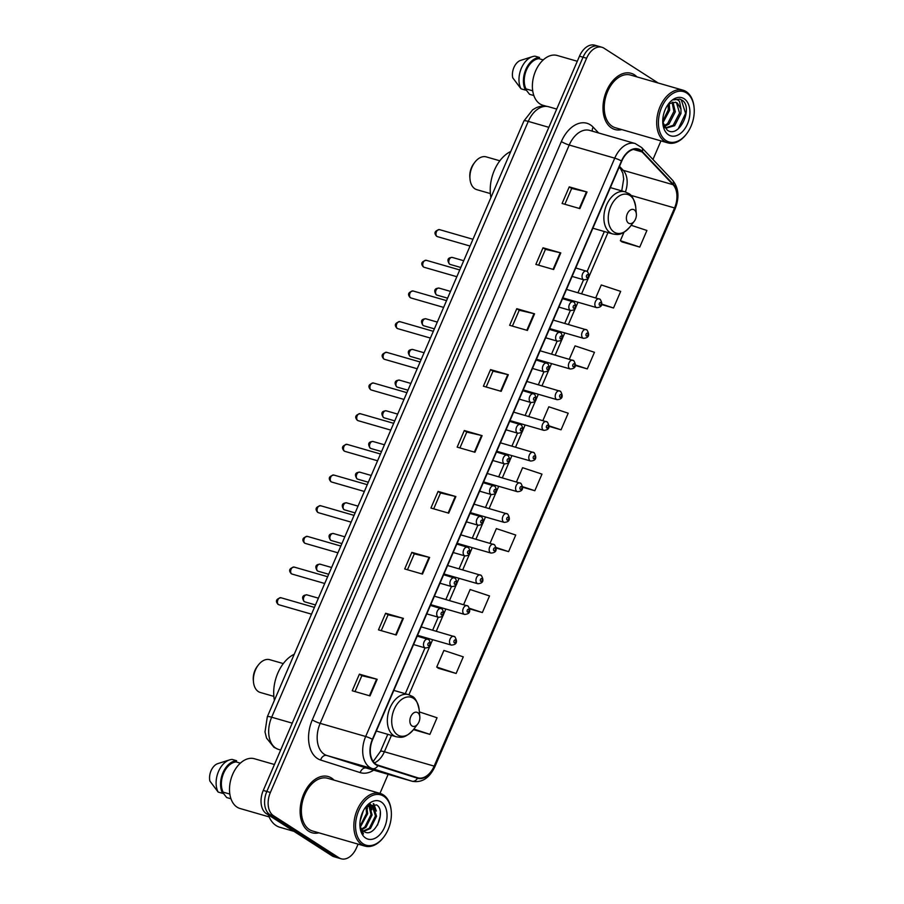 <?xml version="1.0" encoding="UTF-8"?>
<svg xmlns="http://www.w3.org/2000/svg" width="904" height="904" viewBox="0 0 904 904"><rect width="100%" height="100%" fill="white"/><g stroke="black" fill="none" stroke-linecap="round" stroke-linejoin="round"><path stroke-width="1.36" d="M658.202 83.021L604.008 48.206A18.283 11.899 106.1 0 0 601.917 47.257L594.809 45.2A18.283 11.899 106.1 0 0 579.487 56.172L263.267 790.435A18.283 11.899 106.1 0 0 266.364 813.634L331.994 855.794A18.283 11.899 106.1 0 0 334.073 856.743L337.633 857.772A18.283 11.899 106.1 0 1 335.542 856.822A18.283 11.899 106.1 0 0 337.633 857.772L341.192 858.8A18.283 11.899 106.1 0 0 356.504 847.828L358.097 844.144M601.917 47.257A18.283 11.899 106.1 0 0 586.606 58.229L270.375 792.48A18.283 11.899 106.1 0 0 273.483 815.69L269.923 814.662L335.542 856.822L269.923 814.662A18.283 11.899 106.1 0 1 266.827 791.463A18.283 11.899 106.1 0 0 269.923 814.662L266.364 813.634M586.606 58.229L583.046 57.201L266.827 791.463L583.046 57.201A18.283 11.899 106.1 0 1 598.369 46.228A18.283 11.899 106.1 0 0 583.046 57.201L579.487 56.172M308.671 831.228A29.244 19.029 106.1 0 0 312.016 832.753A29.244 19.029 106.1 0 0 318.886 832.833A29.244 19.029 106.1 0 1 312.016 832.753A29.244 19.029 106.1 0 1 308.671 831.228A29.244 19.029 106.1 0 1 302.693 796.706A29.244 19.029 106.1 0 1 328.231 776.547A29.244 19.029 106.1 0 0 302.693 796.706A29.244 19.029 106.1 0 0 308.671 831.228M334.084 780.141A29.244 19.029 106.1 0 0 331.565 778.073A29.244 19.029 106.1 0 0 328.231 776.547A29.244 19.029 106.1 0 1 331.565 778.073A29.244 19.029 106.1 0 1 334.084 780.141M611.545 127.984A29.244 19.029 106.1 0 0 614.878 129.509A29.244 19.029 106.1 0 0 621.749 129.588A29.244 19.029 106.1 0 1 614.878 129.509A29.244 19.029 106.1 0 1 611.545 127.984A29.244 19.029 106.1 0 1 605.567 93.462A29.244 19.029 106.1 0 1 631.094 73.303A29.244 19.029 106.1 0 0 605.567 93.462A29.244 19.029 106.1 0 0 611.545 127.984M636.947 76.896A29.244 19.029 106.1 0 0 634.438 74.817A29.244 19.029 106.1 0 0 631.094 73.303A29.244 19.029 106.1 0 1 634.438 74.817A29.244 19.029 106.1 0 1 636.947 76.896M375.985 764.219A19.504 12.69 -73.9 0 1 372.685 739.472L621.749 161.149A19.504 12.69 -73.9 0 1 638.088 149.442A19.504 12.69 -73.9 0 1 642.1 151.951L673.028 184.687A19.504 12.69 -73.9 0 1 674.553 207.943L434.169 766.117A19.504 12.69 -73.9 0 1 417.829 777.824A19.504 12.69 -73.9 0 1 417.614 777.756L378.008 765.168A19.504 12.69 -73.9 0 1 375.985 764.219M375.793 764.66A19.99 13.006 106.1 0 0 377.861 765.643L417.478 778.22A19.99 13.006 106.1 0 0 434.44 766.287L674.825 208.112A19.99 13.006 106.1 0 0 673.265 184.28L642.337 151.544A19.99 13.006 106.1 0 0 621.477 160.968L372.403 739.302A19.99 13.006 106.1 0 0 375.793 764.66M569.249 186.868L571.678 188.439L586.447 191.851A4.87 0.701 23.3 0 1 587.024 191.998L569.249 186.868L562.096 203.479L579.871 208.609L587.024 191.998M543.01 247.786L545.451 249.346L560.22 252.758A4.87 0.701 23.3 0 1 560.796 252.917L543.01 247.786L535.857 264.397L553.643 269.528L560.796 252.917M516.783 308.693L519.224 310.253L533.993 313.665A4.87 0.701 23.3 0 1 534.569 313.824L516.783 308.693L509.63 325.304L527.405 330.435L534.569 313.824M486.16 387.014L492.996 371.148L507.754 374.584A4.87 0.701 23.3 0 1 508.33 374.731L490.556 369.6L483.391 386.211L501.178 391.342L508.33 374.731M492.985 371.171L490.556 369.6M355.001 691.571L361.837 675.706L376.595 679.141A4.87 0.701 23.3 0 1 377.171 679.288L359.385 674.158L352.232 690.769L370.018 695.899L377.171 679.288M361.826 675.729L359.385 674.158M381.228 630.664L388.065 614.788L402.822 618.223A4.87 0.701 23.3 0 1 403.399 618.381L385.624 613.251L378.471 629.862L396.246 634.992L403.399 618.381M388.053 614.81L385.624 613.251M407.467 569.746L414.303 553.881L429.061 557.316A4.87 0.701 23.3 0 1 429.637 557.463L411.851 552.344L404.698 568.955L422.484 574.085L429.637 557.463M414.292 553.903L411.851 552.344M433.694 508.839L440.53 492.962L455.288 496.409A4.87 0.701 23.3 0 1 455.865 496.556L438.09 491.426L430.925 508.037L448.712 513.167L455.865 496.556M440.519 492.996L438.09 491.426M464.317 430.519L466.758 432.078L481.527 435.491A4.87 0.701 23.3 0 1 482.103 435.649L464.317 430.519L457.164 447.13L474.939 452.26L482.103 435.649M273.483 815.69L339.102 857.851A18.283 11.899 106.1 0 0 341.192 858.8M379.962 793.373L388.155 774.332M652.959 159.488L660.96 140.888M575.486 365.498L587.295 368.911L594.448 352.3L575.057 345.882L569.317 359.204M601.77 304.603L613.522 307.993L620.675 291.382L601.284 284.975L595.736 297.857M621.997 241.899L639.749 247.086L646.914 230.475L631.184 225.277M496.364 548.118L508.59 551.643L515.743 535.032L496.364 528.614L490.047 543.27M469.888 608.957L482.363 612.55L489.516 595.939L470.125 589.532L463.628 604.629M438.372 668.271L456.124 673.469L463.277 656.846L443.898 650.439L436.734 667.05L438.519 668.384M413.444 729.63L429.897 734.376L437.05 717.765L419.366 711.911M549.157 426.383L561.056 429.818L568.209 413.207L548.818 406.8L542.897 420.563M522.783 487.256L534.829 490.725L541.982 474.114L522.591 467.707L516.466 481.922M466.769 432.055L459.933 447.921M519.224 310.23L512.398 326.107M545.462 249.323L538.626 265.188M571.69 188.416L564.864 204.281M534.829 490.725L522.783 486.747M508.59 551.643L496.307 547.575M482.363 612.55L469.764 608.392M456.124 673.469L436.734 667.05M429.897 734.376L413.874 729.076M561.056 429.818L549.203 425.897M587.295 368.911L575.577 365.035M613.522 307.993L601.906 304.151M623.975 232.305L620.37 240.679L622.155 242.012M639.749 247.086L620.37 240.679M383.725 796.232A26.205 17.052 106.1 0 0 358.764 810.594A26.205 17.052 106.1 0 0 363.216 843.85A26.205 17.052 106.1 0 0 383.771 837.059A26.205 17.052 106.1 0 0 391.251 811.114A26.205 17.052 106.1 0 0 383.725 796.232M391.251 811.114L391.183 810.447A27.425 17.843 106.1 0 0 383.307 794.865A27.425 17.843 106.1 0 0 380.177 793.429A27.425 17.843 106.1 0 0 356.244 812.334A27.425 17.843 106.1 0 0 361.849 844.698A27.425 17.843 106.1 0 0 364.979 846.121A27.425 17.843 106.1 0 0 383.352 837.59L383.771 837.059M380.177 793.429L327.723 778.299A27.425 17.843 106.1 0 0 303.789 797.204A27.425 17.843 106.1 0 0 309.394 829.567A27.425 17.843 106.1 0 0 312.524 830.991L364.979 846.121M268.364 814.911A32.906 21.413 106.1 0 0 276.127 825.578A32.906 21.413 106.1 0 0 279.89 827.284L293.924 831.341M274.432 764.513L254.397 758.738A25.9 16.848 106.1 0 0 231.786 776.581A25.9 16.848 106.1 0 0 237.085 807.159A25.9 16.848 106.1 0 0 240.046 808.504L269.132 816.9M363.329 810.775L360.074 821.182M361.702 814.447L360.843 817.182M366.753 806.278L367.668 813.702L360.413 826.9M366.007 806.91L366.549 813.374L360.108 825.951M369.487 805.136L372.109 814.979L365.973 827.284L361.905 829.68M368.843 805.283L371.002 814.662L364.866 826.957L361.487 829.104M366.448 806.492L371.86 805.238L373.296 805.916L376.55 816.255L370.425 828.561L363.713 831.33M371.295 805.114L372.188 805.6L375.442 815.939L369.307 828.245L363.238 831.002M359.882 824.934A13.775 8.961 106.1 0 0 363.634 831.273C374.425 839.522 386.923 810.978 376.572 804.888L366.097 806.82M368.809 804.752L371.86 805.238M365.691 838.087A19.865 12.927 106.1 0 0 384.607 827.194A19.865 12.927 106.1 0 0 381.239 801.984A19.865 12.927 106.1 0 0 365.657 807.136A19.865 12.927 106.1 0 0 359.984 826.798A19.865 12.927 106.1 0 0 365.691 838.087M359.916 825.985L363.453 833.94L359.894 825.544M230.983 798.786L226.689 797.554L222.87 792.684M240.362 763.157L236.113 761.925A18.283 11.899 106.1 0 0 223.627 773.191A18.283 11.899 106.1 0 0 223.107 792.13L229.842 794.074M236.113 761.925L236.633 760.716L232.192 759.439A19.504 12.69 106.1 0 0 229.582 759.891L217.333 763.767A12.181 7.933 106.1 0 0 209.886 781.056L218.147 792.062L222.587 793.339L223.107 792.13M229.582 759.891A19.504 12.69 106.1 0 0 217.807 773.248A19.504 12.69 106.1 0 0 218.147 792.062M236.633 760.716A19.504 12.69 106.1 0 0 222.949 772.75A19.504 12.69 106.1 0 0 222.587 793.339M380.268 812.606L380.188 816.188L377.533 825.126M373.262 803.645L375.409 808.368M369.962 804.198L370.233 804.797M370.335 805.046L370.968 807.091M373.736 803.701L376.346 811.035M370.357 804.051L370.776 804.922M370.832 805.057L371.906 809.758M367.103 806.063L367.465 808.47M283.302 663.592L269.776 659.694A17.063 11.108 106.1 0 0 258.341 665.005L257.312 666.338A14.012 9.119 106.1 0 0 253.312 680.215L253.47 681.887A17.063 11.108 106.1 0 0 258.363 691.594A17.063 11.108 106.1 0 0 260.318 692.475L273.844 696.385M258.341 665.005A17.063 11.108 106.1 0 0 253.47 681.887M417.716 712.657A7.311 4.757 106.1 0 0 410.755 716.657A7.311 4.757 106.1 0 0 411.987 725.946A7.311 4.757 106.1 0 0 417.727 724.047A7.311 4.757 106.1 0 0 419.818 716.804A7.311 4.757 106.1 0 0 417.716 712.657M294.252 654.247A33.516 21.809 106.1 0 0 274.398 700.34M499.833 160.799L486.307 156.9A17.063 11.108 106.1 0 0 474.871 162.212L473.854 163.545A14.012 9.119 106.1 0 0 469.854 177.421L470.001 179.094A17.063 11.108 106.1 0 0 474.905 188.8A17.063 11.108 106.1 0 0 476.86 189.682L490.375 193.58M474.871 162.212A17.063 11.108 106.1 0 0 470.001 179.094M634.246 209.852A7.311 4.757 106.1 0 0 627.286 213.864A7.311 4.757 106.1 0 0 628.529 223.152A7.311 4.757 106.1 0 0 634.269 221.254A7.311 4.757 106.1 0 0 636.348 214.011A7.311 4.757 106.1 0 0 634.246 209.852M510.783 151.454A33.516 21.809 106.1 0 0 490.928 197.547M686.588 92.976A26.205 17.052 106.1 0 0 661.638 107.35A26.205 17.052 106.1 0 0 666.078 140.595A26.205 17.052 106.1 0 0 686.633 133.803A26.205 17.052 106.1 0 0 694.114 107.87A26.205 17.052 106.1 0 0 686.588 92.976M694.114 107.87L694.057 107.203A27.425 17.843 106.1 0 0 686.17 91.609A27.425 17.843 106.1 0 0 683.04 90.185A27.425 17.843 106.1 0 0 659.106 109.079A27.425 17.843 106.1 0 0 664.711 141.453A27.425 17.843 106.1 0 0 667.841 142.877A27.425 17.843 106.1 0 0 686.226 134.346L686.633 133.803M683.04 90.185L630.585 75.055A27.425 17.843 106.1 0 0 606.652 93.948A27.425 17.843 106.1 0 0 612.257 126.323A27.425 17.843 106.1 0 0 615.387 127.746L667.841 142.877M577.294 61.269L557.259 55.494A25.9 16.848 106.1 0 0 534.659 73.337A25.9 16.848 106.1 0 0 539.948 103.903A25.9 16.848 106.1 0 0 542.908 105.26L546.423 106.265M669.242 103.79L669.672 110.198L662.892 122.82M668.158 104.672L668.259 109.791L662.745 121.283M672.983 102.129L675.322 111.825L668.994 124.074L664.225 126.605M672.113 102.333L673.909 111.418L667.581 123.667L663.875 125.893M664.892 127.713L666.045 128.153L674.633 125.701L680.961 113.463L680.972 109.034L677.277 102.988L675.706 102.276L669.581 103.553M675.39 102.186L676.497 102.762L679.559 113.056L673.22 125.294L665.344 127.916M662.756 122.051L667.096 130.018C679.051 139.261 693.424 108.299 682.543 100.468L679.921 99.124L673.536 99.869C675.966 99.011 677.977 99.576 679.582 101.553L680.972 109.034M668.553 134.843A19.865 12.927 106.1 0 0 687.481 123.95A19.865 12.927 106.1 0 0 684.113 98.728A19.865 12.927 106.1 0 0 668.519 103.881A19.865 12.927 106.1 0 0 662.847 123.554A19.865 12.927 106.1 0 0 668.553 134.843M533.846 95.541L529.552 94.298L525.732 89.439M543.225 59.901L538.976 58.681A18.283 11.899 106.1 0 0 526.501 69.936A18.283 11.899 106.1 0 0 525.97 88.886L532.705 90.829M538.976 58.681L539.507 57.472L535.055 56.184A19.504 12.69 106.1 0 0 532.445 56.647L520.195 60.523A12.181 7.933 106.1 0 0 512.749 77.812L521.009 88.807L525.45 90.095L525.97 88.886M532.445 56.647A19.504 12.69 106.1 0 0 520.67 69.992A19.504 12.69 106.1 0 0 521.009 88.807M539.507 57.472A19.504 12.69 106.1 0 0 525.812 69.495A19.504 12.69 106.1 0 0 525.45 90.095M679.65 99.056L681.311 99.869L685.582 113.373L678.271 128.809M548.841 127.328L528.275 121.396A12.181 1.763 -156.7 0 0 523.913 120.966L532.625 109.825L535.982 107.858C540.129 105.949 544.366 105.587 548.694 106.762A24.374 15.865 106.1 0 0 528.275 121.396L271.663 717.222A24.374 15.865 106.1 0 0 275.799 748.15A24.374 15.865 106.1 0 0 278.319 749.337L280.669 750.015M292.241 723.155L271.663 717.222A12.181 1.763 -156.7 0 0 267.313 716.793L523.913 120.966M331.994 855.794L339.102 857.851M263.267 790.435L270.375 792.48M373.668 770.163A30.465 19.831 -73.9 0 1 360.221 772.615L320.615 760.027A30.465 19.831 -73.9 0 1 312.298 719.878L561.361 141.555A6.091 0.881 -156.7 0 0 569.226 145.035L320.163 723.358A24.374 15.865 106.1 0 0 324.287 754.286A24.374 15.865 106.1 0 0 326.807 755.473L366.425 768.061A24.374 15.865 106.1 0 0 366.685 768.14A24.374 15.865 106.1 0 0 366.956 768.219M561.361 141.555A30.465 19.831 -73.9 0 1 590.38 124.842A30.465 19.831 -73.9 0 1 593.16 127.17L598.663 132.99M589.657 130.391A24.374 15.865 106.1 0 0 569.226 145.035L614.743 158.166A24.374 15.865 -73.9 0 1 635.173 143.521L589.657 130.391M434.44 766.287A6.091 0.881 -156.7 0 1 434.813 766.852C429.366 778.197 421.829 783 412.213 781.271A24.374 15.865 -73.9 0 1 411.941 781.192L372.335 768.603A24.374 15.865 -73.9 0 1 369.815 767.417A24.374 15.865 -73.9 0 1 365.679 736.489A6.091 0.881 23.3 0 1 372.403 739.302M377.861 765.643A6.091 4.622 -72.4 0 1 372.335 768.603L326.807 755.473A6.091 4.622 107.6 0 0 320.615 760.027M674.825 208.112A6.091 0.881 23.3 0 1 675.198 208.677C679.571 197.388 678.701 187.919 672.61 180.28L641.67 147.544L635.173 143.521M673.265 184.28A6.091 4.317 -43.4 0 0 672.61 180.28M360.221 772.615A6.091 4.622 107.6 0 1 366.425 768.061L411.941 781.192A6.091 4.622 -72.4 0 0 417.478 778.22M642.337 151.544A6.091 4.317 -43.4 0 0 641.67 147.544M621.477 160.968A6.091 0.881 -156.7 0 0 614.743 158.166L365.679 736.489L320.163 723.358A6.091 0.881 -156.7 0 1 312.298 719.878M592.402 131.193A6.091 4.317 136.6 0 1 593.16 127.17M674.553 207.943L630.743 195.309M625.41 191.953A19.504 12.69 106.1 0 0 623.24 170.325L619.5 166.359M673.028 184.687L623.24 170.325A10.972 7.774 136.6 0 1 620.573 168.732L619.138 167.206M642.1 151.951L633.365 149.42M374.392 762.919A19.504 12.69 106.1 0 0 384.381 751.755L391.432 735.37M434.169 766.117L384.381 751.755A10.972 1.593 -156.7 0 0 380.46 751.371L387.793 734.319M408.924 694.769L429.931 645.987M430.519 644.608L432.643 639.693M436.282 631.229L443.141 615.308M443.728 613.929L445.853 609.014M449.503 600.55L456.351 584.628M456.949 583.261L459.062 578.334M462.712 569.87L469.56 553.949M470.159 552.581L472.272 547.654M475.922 539.202L482.781 523.28M483.369 521.902L485.493 516.986M489.132 508.523L495.991 492.601M496.578 491.222L498.703 486.307M502.341 477.843L509.201 461.921M509.788 460.543L511.913 455.627M515.551 447.164L522.41 431.242M523.009 429.875L525.122 424.948M528.772 416.484L535.62 400.574M536.219 399.195L538.332 394.268M541.982 385.816L548.841 369.894M549.429 368.516L551.542 363.6M555.192 355.136L562.051 339.215M562.638 337.836L564.763 332.921M568.401 324.457L575.26 308.535M575.848 307.168L577.972 302.241M581.611 293.777L588.47 277.856M589.058 276.488L607.974 232.577M481.527 435.491L474.374 452.09M455.288 496.409L448.147 513.009M429.061 557.316L421.908 573.916M402.822 618.223L395.681 634.823M376.595 679.141L369.442 695.741M507.754 374.584L500.601 391.183M533.993 313.665L526.84 330.265M560.22 252.758L553.067 269.358M586.447 191.851L579.306 208.451M413.377 698.284A20.148 13.119 106.1 0 0 394.178 709.335A20.148 13.119 106.1 0 0 397.602 734.907A20.148 13.119 106.1 0 0 413.411 729.686C404.529 739.144 400.822 737.325 396.257 736.771A21.933 14.272 106.1 0 1 393.76 735.619A21.933 14.272 106.1 0 1 389.274 709.73A21.933 14.272 106.1 0 1 408.416 694.611L411.84 696.17C415.106 697.402 417.546 701.922 419.162 709.742A20.148 13.119 106.1 0 0 413.377 698.284M629.907 195.49A20.148 13.119 106.1 0 0 610.72 206.541A20.148 13.119 106.1 0 0 614.132 232.113A20.148 13.119 106.1 0 0 629.941 226.893C621.071 236.339 617.364 234.531 612.799 233.966A21.933 14.272 106.1 0 1 610.29 232.825A21.933 14.272 106.1 0 1 605.804 206.937A21.933 14.272 106.1 0 1 624.958 191.817L628.37 193.366C631.647 194.609 634.088 199.129 635.704 206.937A20.148 13.119 106.1 0 0 629.907 195.49M278.5 604.573A3.661 2.384 106.1 0 0 278.918 604.765L278.036 604.369C275.189 601.149 276.149 598.945 280.941 597.736A3.661 2.384 106.1 0 0 277.754 600.256A3.661 2.384 106.1 0 0 278.5 604.573M413.557 644.552L425.355 647.965A4.565 2.972 -73.9 0 1 424.835 647.716A4.565 2.972 -73.9 0 1 423.897 642.326A4.565 2.972 -73.9 0 1 427.886 639.173A4.565 2.972 -73.9 0 1 428.406 639.41M428.247 645.592A1.525 0.994 106.1 0 0 429.445 642.823A1.525 0.994 106.1 0 0 428.247 645.592M281.359 597.928A3.661 2.384 106.1 0 0 280.941 597.736L314.422 607.398M291.709 573.904A3.661 2.384 106.1 0 0 292.128 574.085L291.257 573.69C288.399 570.481 289.359 568.266 294.15 567.068A3.661 2.384 106.1 0 0 290.964 569.588A3.661 2.384 106.1 0 0 291.709 573.904M426.767 613.884L438.564 617.285A4.565 2.972 -73.9 0 1 438.044 617.048A4.565 2.972 -73.9 0 1 437.107 611.646A4.565 2.972 -73.9 0 1 441.095 608.505A4.565 2.972 -73.9 0 1 441.627 608.742M441.457 614.912A1.525 0.994 106.1 0 0 442.655 612.144A1.525 0.994 106.1 0 0 441.457 614.912M294.568 567.249A3.661 2.384 106.1 0 0 294.15 567.068L327.632 576.718M304.919 543.225A3.661 2.384 106.1 0 0 305.337 543.417L304.467 543.021C301.608 539.801 302.58 537.586 307.36 536.388A3.661 2.384 106.1 0 0 304.173 538.908A3.661 2.384 106.1 0 0 304.919 543.225M439.988 583.204L451.774 586.606A4.565 2.972 -73.9 0 1 451.254 586.368A4.565 2.972 -73.9 0 1 450.316 580.978A4.565 2.972 -73.9 0 1 454.316 577.825A4.565 2.972 -73.9 0 1 454.836 578.063M454.667 584.244A1.525 0.994 106.1 0 0 455.865 581.475A1.525 0.994 106.1 0 0 454.667 584.244M307.778 536.581A3.661 2.384 106.1 0 0 307.36 536.388L340.842 546.05M318.129 512.545A3.661 2.384 106.1 0 0 318.547 512.737L317.677 512.342C314.818 509.121 315.79 506.907 320.57 505.709A3.661 2.384 106.1 0 0 317.383 508.229A3.661 2.384 106.1 0 0 318.129 512.545M453.198 552.525L464.995 555.926A4.565 2.972 -73.9 0 1 464.464 555.689A4.565 2.972 -73.9 0 1 463.537 550.299A4.565 2.972 -73.9 0 1 467.526 547.146A4.565 2.972 -73.9 0 1 468.046 547.383M467.888 553.564A1.525 0.994 106.1 0 0 469.074 550.796A1.525 0.994 106.1 0 0 467.888 553.564M320.988 505.901A3.661 2.384 106.1 0 0 320.57 505.709L354.063 515.37M331.339 481.866A3.661 2.384 106.1 0 0 331.757 482.058L330.887 481.662C328.028 478.442 328.999 476.238 333.791 475.029A3.661 2.384 106.1 0 0 330.593 477.549A3.661 2.384 106.1 0 0 331.339 481.866M466.407 521.845L478.205 525.247A4.565 2.972 -73.9 0 1 477.674 525.009A4.565 2.972 -73.9 0 1 476.747 519.619A4.565 2.972 -73.9 0 1 480.736 516.466A4.565 2.972 -73.9 0 1 481.256 516.704M481.097 522.885A1.525 0.994 106.1 0 0 482.284 520.116A1.525 0.994 106.1 0 0 481.097 522.885M334.209 475.221A3.661 2.384 106.1 0 0 333.791 475.029L367.273 484.691M344.56 451.186A3.661 2.384 106.1 0 0 344.966 451.378L344.096 450.983C341.249 447.762 342.209 445.559 347 444.35A3.661 2.384 106.1 0 0 343.802 446.87A3.661 2.384 106.1 0 0 344.56 451.186M479.617 491.166L491.414 494.578A4.565 2.972 -73.9 0 1 490.895 494.341A4.565 2.972 -73.9 0 1 489.957 488.94A4.565 2.972 -73.9 0 1 493.946 485.787A4.565 2.972 -73.9 0 1 494.465 486.024M494.307 492.205A1.525 0.994 106.1 0 0 495.494 489.437A1.525 0.994 106.1 0 0 494.307 492.205M347.418 444.542A3.661 2.384 106.1 0 0 347 444.35L380.482 454.011M357.769 420.518A3.661 2.384 106.1 0 0 358.187 420.699L357.306 420.303C354.458 417.094 355.419 414.879 360.21 413.682A3.661 2.384 106.1 0 0 357.023 416.202A3.661 2.384 106.1 0 0 357.769 420.518M492.827 460.498L504.624 463.899A4.565 2.972 -73.9 0 1 504.104 463.662A4.565 2.972 -73.9 0 1 503.166 458.26A4.565 2.972 -73.9 0 1 507.155 455.119A4.565 2.972 -73.9 0 1 507.675 455.356M507.517 461.526A1.525 0.994 106.1 0 0 508.715 458.757A1.525 0.994 106.1 0 0 507.517 461.526M360.628 413.874A3.661 2.384 106.1 0 0 360.21 413.682L393.692 423.332M370.979 389.839A3.661 2.384 106.1 0 0 371.397 390.031L370.527 389.635C367.668 386.415 368.64 384.2 373.42 383.002A3.661 2.384 106.1 0 0 370.233 385.522A3.661 2.384 106.1 0 0 370.979 389.839M506.037 429.818L517.834 433.219A4.565 2.972 -73.9 0 1 517.314 432.982A4.565 2.972 -73.9 0 1 516.376 427.592A4.565 2.972 -73.9 0 1 520.365 424.439A4.565 2.972 -73.9 0 1 520.896 424.677M520.727 430.858A1.525 0.994 106.1 0 0 521.924 428.089A1.525 0.994 106.1 0 0 520.727 430.858M373.838 383.194A3.661 2.384 106.1 0 0 373.42 383.002L406.902 392.664M384.189 359.159A3.661 2.384 106.1 0 0 384.607 359.351L383.737 358.956C380.878 355.735 381.85 353.52 386.629 352.323A3.661 2.384 106.1 0 0 383.443 354.843A3.661 2.384 106.1 0 0 384.189 359.159M519.258 399.139L531.043 402.54A4.565 2.972 -73.9 0 1 530.524 402.303A4.565 2.972 -73.9 0 1 529.586 396.912A4.565 2.972 -73.9 0 1 533.586 393.76A4.565 2.972 -73.9 0 1 534.106 393.997M533.936 400.178A1.525 0.994 106.1 0 0 535.134 397.41A1.525 0.994 106.1 0 0 533.936 400.178M387.048 352.515A3.661 2.384 106.1 0 0 386.629 352.323L420.111 361.984M397.398 328.48A3.661 2.384 106.1 0 0 397.816 328.672L396.946 328.276C394.087 325.056 395.059 322.852 399.851 321.643A3.661 2.384 106.1 0 0 396.653 324.163A3.661 2.384 106.1 0 0 397.398 328.48M532.467 368.459L544.264 371.86A4.565 2.972 -73.9 0 1 543.733 371.623A4.565 2.972 -73.9 0 1 542.807 366.233A4.565 2.972 -73.9 0 1 546.796 363.08A4.565 2.972 -73.9 0 1 547.315 363.318M547.157 369.499A1.525 0.994 106.1 0 0 548.344 366.73A1.525 0.994 106.1 0 0 547.157 369.499M400.257 321.835A3.661 2.384 106.1 0 0 399.851 321.643L433.332 331.305M410.608 297.8A3.661 2.384 106.1 0 0 411.026 297.992L410.156 297.597C407.308 294.376 408.269 292.173 413.06 290.975A3.661 2.384 106.1 0 0 409.862 293.495A3.661 2.384 106.1 0 0 410.608 297.8M545.677 337.791L557.474 341.192A4.565 2.972 -73.9 0 1 556.954 340.955A4.565 2.972 -73.9 0 1 556.016 335.553A4.565 2.972 -73.9 0 1 560.005 332.401A4.565 2.972 -73.9 0 1 560.525 332.649M560.367 338.819A1.525 0.994 106.1 0 0 561.553 336.051A1.525 0.994 106.1 0 0 560.367 338.819M413.478 291.156A3.661 2.384 106.1 0 0 413.06 290.975L446.542 300.625M423.829 267.132A3.661 2.384 106.1 0 0 424.247 267.313L423.366 266.917C420.518 263.708 421.479 261.493 426.27 260.295A3.661 2.384 106.1 0 0 423.072 262.815A3.661 2.384 106.1 0 0 423.829 267.132M558.887 307.111L570.684 310.513A4.565 2.972 -73.9 0 1 570.164 310.275A4.565 2.972 -73.9 0 1 569.226 304.874A4.565 2.972 -73.9 0 1 573.215 301.733A4.565 2.972 -73.9 0 1 573.735 301.97M573.577 308.151A1.525 0.994 106.1 0 0 574.763 305.371A1.525 0.994 106.1 0 0 573.577 308.151M426.688 260.488A3.661 2.384 106.1 0 0 426.27 260.295L459.752 269.946M437.039 236.452A3.661 2.384 106.1 0 0 437.457 236.645L436.587 236.249C433.728 233.029 434.688 230.814 439.48 229.616A3.661 2.384 106.1 0 0 436.293 232.136A3.661 2.384 106.1 0 0 437.039 236.452M572.096 276.432L583.894 279.833A4.565 2.972 -73.9 0 1 583.374 279.596A4.565 2.972 -73.9 0 1 582.436 274.206A4.565 2.972 -73.9 0 1 586.425 271.053A4.565 2.972 -73.9 0 1 586.945 271.29M586.786 277.471A1.525 0.994 106.1 0 0 587.984 274.703A1.525 0.994 106.1 0 0 586.786 277.471M439.898 229.808A3.661 2.384 106.1 0 0 439.48 229.616L472.961 239.277M307.371 595.069A3.661 2.384 106.1 0 0 306.964 594.877A3.661 2.384 106.1 0 0 303.767 597.397A3.661 2.384 106.1 0 0 304.512 601.714A3.661 2.384 106.1 0 0 304.93 601.906L315.485 604.945M417.535 635.331L451.378 645.094A4.565 2.972 -73.9 0 1 450.847 644.857A4.565 2.972 -73.9 0 1 449.921 639.467A4.565 2.972 -73.9 0 1 453.91 636.314A4.565 2.972 -73.9 0 1 454.429 636.552M455.458 639.964A1.525 0.994 106.1 0 0 454.271 642.733A1.525 0.994 106.1 0 0 455.458 639.964M320.592 564.39A3.661 2.384 106.1 0 0 320.174 564.198A3.661 2.384 106.1 0 0 316.976 566.718A3.661 2.384 106.1 0 0 317.722 571.034A3.661 2.384 106.1 0 0 318.14 571.226L328.694 574.266M430.745 604.652L464.588 614.415A4.565 2.972 -73.9 0 1 464.068 614.178A4.565 2.972 -73.9 0 1 463.13 608.787A4.565 2.972 -73.9 0 1 467.119 605.635A4.565 2.972 -73.9 0 1 467.639 605.872M468.667 609.285A1.525 0.994 106.1 0 0 467.481 612.053A1.525 0.994 106.1 0 0 468.667 609.285M333.802 533.71A3.661 2.384 106.1 0 0 333.384 533.518A3.661 2.384 106.1 0 0 330.186 536.038A3.661 2.384 106.1 0 0 330.943 540.355A3.661 2.384 106.1 0 0 331.361 540.547L341.904 543.587M443.954 573.983L477.798 583.735A4.565 2.972 -73.9 0 1 477.278 583.498A4.565 2.972 -73.9 0 1 476.34 578.108A4.565 2.972 -73.9 0 1 480.329 574.955A4.565 2.972 -73.9 0 1 480.849 575.193M481.877 578.605A1.525 0.994 106.1 0 0 480.691 581.374A1.525 0.994 106.1 0 0 481.877 578.605M347.012 503.031A3.661 2.384 106.1 0 0 346.594 502.839A3.661 2.384 106.1 0 0 343.407 505.359A3.661 2.384 106.1 0 0 344.153 509.675A3.661 2.384 106.1 0 0 344.571 509.867L355.114 512.907M457.164 543.304L491.008 553.067A4.565 2.972 -73.9 0 1 490.488 552.83A4.565 2.972 -73.9 0 1 489.55 547.428A4.565 2.972 -73.9 0 1 493.539 544.276A4.565 2.972 -73.9 0 1 494.059 544.513M495.098 547.926A1.525 0.994 106.1 0 0 493.9 550.694A1.525 0.994 106.1 0 0 495.098 547.926M360.221 472.363A3.661 2.384 106.1 0 0 359.803 472.171A3.661 2.384 106.1 0 0 356.617 474.69A3.661 2.384 106.1 0 0 357.362 479.007A3.661 2.384 106.1 0 0 357.781 479.188L368.323 482.239M470.374 512.624L504.217 522.388A4.565 2.972 -73.9 0 1 503.697 522.15A4.565 2.972 -73.9 0 1 502.76 516.749A4.565 2.972 -73.9 0 1 506.748 513.608A4.565 2.972 -73.9 0 1 507.28 513.845M508.308 517.246A1.525 0.994 106.1 0 0 507.11 520.015A1.525 0.994 106.1 0 0 508.308 517.246M373.431 441.683A3.661 2.384 106.1 0 0 373.013 441.491A3.661 2.384 106.1 0 0 369.826 444.011A3.661 2.384 106.1 0 0 370.572 448.327A3.661 2.384 106.1 0 0 370.99 448.52L381.533 451.559M483.595 481.945L517.427 491.708A4.565 2.972 -73.9 0 1 516.907 491.471A4.565 2.972 -73.9 0 1 515.981 486.081A4.565 2.972 -73.9 0 1 519.969 482.928A4.565 2.972 -73.9 0 1 520.489 483.165M521.518 486.578A1.525 0.994 106.1 0 0 520.32 489.346A1.525 0.994 106.1 0 0 521.518 486.578M386.652 411.004A3.661 2.384 106.1 0 0 386.234 410.811A3.661 2.384 106.1 0 0 383.036 413.331A3.661 2.384 106.1 0 0 383.782 417.648A3.661 2.384 106.1 0 0 384.2 417.84L394.754 420.88M496.804 451.265L530.648 461.029A4.565 2.972 -73.9 0 1 530.117 460.791A4.565 2.972 -73.9 0 1 529.19 455.401A4.565 2.972 -73.9 0 1 533.179 452.249A4.565 2.972 -73.9 0 1 533.699 452.486M534.727 455.898A1.525 0.994 106.1 0 0 533.541 458.667A1.525 0.994 106.1 0 0 534.727 455.898M399.862 380.324A3.661 2.384 106.1 0 0 399.444 380.132A3.661 2.384 106.1 0 0 396.246 382.652A3.661 2.384 106.1 0 0 396.992 386.968A3.661 2.384 106.1 0 0 397.41 387.161L407.964 390.2M510.014 420.597L543.858 430.349A4.565 2.972 -73.9 0 1 543.338 430.112A4.565 2.972 -73.9 0 1 542.4 424.722A4.565 2.972 -73.9 0 1 546.389 421.569A4.565 2.972 -73.9 0 1 546.909 421.806M547.937 425.219A1.525 0.994 106.1 0 0 546.75 427.987A1.525 0.994 106.1 0 0 547.937 425.219M413.071 349.645A3.661 2.384 106.1 0 0 412.653 349.464A3.661 2.384 106.1 0 0 409.455 351.984A3.661 2.384 106.1 0 0 410.213 356.289A3.661 2.384 106.1 0 0 410.631 356.481L421.174 359.532M523.224 389.918L557.067 399.681A4.565 2.972 -73.9 0 1 556.548 399.444A4.565 2.972 -73.9 0 1 555.61 394.042A4.565 2.972 -73.9 0 1 559.599 390.89A4.565 2.972 -73.9 0 1 560.118 391.138M561.147 394.539A1.525 0.994 106.1 0 0 559.96 397.308A1.525 0.994 106.1 0 0 561.147 394.539M426.281 318.976A3.661 2.384 106.1 0 0 425.863 318.784A3.661 2.384 106.1 0 0 422.676 321.304A3.661 2.384 106.1 0 0 423.422 325.621A3.661 2.384 106.1 0 0 423.84 325.802L434.383 328.853M536.434 359.238L570.277 369.001A4.565 2.972 -73.9 0 1 569.757 368.764A4.565 2.972 -73.9 0 1 568.819 363.363A4.565 2.972 -73.9 0 1 572.808 360.221A4.565 2.972 -73.9 0 1 573.328 360.459M574.368 363.86A1.525 0.994 106.1 0 0 573.17 366.64A1.525 0.994 106.1 0 0 574.368 363.86M439.491 288.297A3.661 2.384 106.1 0 0 439.073 288.105A3.661 2.384 106.1 0 0 435.886 290.625A3.661 2.384 106.1 0 0 436.632 294.941A3.661 2.384 106.1 0 0 437.05 295.133L447.593 298.173M549.643 328.559L583.487 338.322A4.565 2.972 -73.9 0 1 582.967 338.085A4.565 2.972 -73.9 0 1 582.029 332.695A4.565 2.972 -73.9 0 1 586.018 329.542A4.565 2.972 -73.9 0 1 586.549 329.779M587.577 333.192A1.525 0.994 106.1 0 0 586.38 335.96A1.525 0.994 106.1 0 0 587.577 333.192M452.701 257.617A3.661 2.384 106.1 0 0 452.282 257.425A3.661 2.384 106.1 0 0 449.096 259.945A3.661 2.384 106.1 0 0 449.842 264.262A3.661 2.384 106.1 0 0 450.26 264.454L460.814 267.494M562.864 297.879L596.696 307.642A4.565 2.972 -73.9 0 1 596.177 307.405A4.565 2.972 -73.9 0 1 595.25 302.015A4.565 2.972 -73.9 0 1 599.239 298.862A4.565 2.972 -73.9 0 1 599.759 299.1M600.787 302.512A1.525 0.994 106.1 0 0 599.589 305.281A1.525 0.994 106.1 0 0 600.787 302.512M278.138 749.292L273.98 747.325L266.533 738.071L265.008 731.935L267.313 716.793M548.694 106.762L556.706 109.068M434.813 766.852L675.198 208.677M412.213 781.271L366.685 768.14M373.194 761.496L380.46 751.371M405.286 693.707L425.038 647.863M428.643 639.49L429.004 638.642M432.654 630.178L438.248 617.195M441.853 608.81L442.214 607.963M445.864 599.499L451.458 586.515M455.062 578.131L455.424 577.283M459.074 568.831L464.667 555.836M468.272 547.462L468.645 546.615M472.283 538.151L477.877 525.156M481.493 516.783L481.855 515.935M485.493 507.472L491.087 494.477M494.703 486.103L495.064 485.256M498.703 476.792L504.308 463.808M507.912 455.424L508.274 454.576M511.924 446.113L517.517 433.129M521.122 424.744L521.484 423.897M525.134 415.444L530.727 402.449M534.332 394.076L534.693 393.229M538.343 384.765L543.937 371.77M547.541 363.397L547.914 362.549M551.553 354.085L557.146 341.091M560.762 332.717L561.124 331.87M564.763 323.406L570.356 310.422M573.972 302.038L574.334 301.19M577.972 292.726L583.577 279.743M587.182 271.358L604.335 231.526M621.737 190.891L623.692 178.992L622.867 173.24L620.573 168.732M393.816 690.396L408.416 694.611M376.324 731.02L396.257 736.771M419.818 716.804L419.162 709.742M417.727 724.047L413.411 729.686M610.358 187.603L624.958 191.817M592.866 228.215L612.799 233.966M636.348 214.011L635.704 206.937M634.269 221.254L629.941 226.893M278.918 604.765L311.507 614.166M425.355 647.965C430.654 647.603 431.829 644.823 428.869 639.625L417.207 636.1M292.128 574.085L324.717 583.487M438.564 617.285C443.864 616.923 445.039 614.144 442.079 608.946L430.417 605.42M305.337 543.417L337.926 552.819M451.774 586.606C457.085 586.244 458.249 583.464 455.288 578.266L443.627 574.741M318.547 512.737L351.147 522.139M464.995 555.926C470.295 555.564 471.459 552.785 468.498 547.587L456.836 544.061M331.757 482.058L364.357 491.46M478.205 525.247C483.504 524.885 484.668 522.105 481.708 516.907L470.046 513.382M344.966 451.378L377.567 460.78M491.414 494.578C496.714 494.217 497.889 491.437 494.917 486.239L483.267 482.713M358.187 420.699L390.777 430.101M504.624 463.899C509.924 463.537 511.099 460.757 508.138 455.559L496.477 452.034M371.397 390.031L403.986 399.432M517.834 433.219C523.133 432.858 524.309 430.078 521.348 424.88L509.686 421.354M384.607 359.351L417.196 368.753M531.043 402.54C536.354 402.178 537.518 399.398 534.558 394.2L522.896 390.675M397.816 328.672L430.417 338.073M544.264 371.86C549.564 371.499 550.728 368.719 547.767 363.532L536.106 360.007M411.026 297.992L443.627 307.394M557.474 341.192C562.774 340.831 563.949 338.051 560.977 332.853L549.316 329.327M424.247 267.313L456.836 276.714M570.684 310.513C575.984 310.151 577.159 307.371 574.187 302.173L562.537 298.648M437.457 236.645L470.046 246.046M583.894 279.833C589.193 279.472 590.369 276.692 587.408 271.494L575.746 267.968M318.4 598.177L306.964 594.877C302.422 595.069 301.461 597.284 304.06 601.51L304.93 601.906M421.174 626.867L454.881 636.755C457.842 641.953 456.678 644.733 451.378 645.094M331.61 567.497L320.174 564.198C315.632 564.401 314.671 566.605 317.27 570.831L318.14 571.226M434.383 596.188L468.091 606.075C471.063 611.274 469.888 614.053 464.588 614.415M344.819 536.818L333.384 533.518C328.853 533.722 327.881 535.925 330.48 540.151L331.361 540.547M447.604 565.52L481.301 575.396C484.273 580.594 483.098 583.374 477.798 583.735M358.029 506.138L346.594 502.839C342.062 503.042 341.091 505.257 343.701 509.472L344.571 509.867M460.814 534.84L494.522 544.728C497.482 549.926 496.307 552.706 491.008 553.067M371.239 475.47L359.803 472.171C355.272 472.363 354.3 474.577 356.911 478.792L357.781 479.188M474.024 504.161L507.732 514.048C510.692 519.246 509.528 522.026 504.217 522.388M384.449 444.791L373.013 441.491C368.482 441.683 367.521 443.898 370.12 448.124L370.99 448.52M487.233 473.481L520.941 483.369C523.902 488.567 522.738 491.347 517.427 491.708M397.67 414.111L386.234 410.811C381.691 411.015 380.731 413.218 383.33 417.445L384.2 417.84M500.443 442.813L534.151 452.689C537.112 457.887 535.948 460.667 530.648 461.029M410.879 383.432L399.444 380.132C394.901 380.335 393.941 382.539 396.54 386.765L397.41 387.161M513.653 412.134L547.361 422.021C550.333 427.208 549.157 429.988 543.858 430.349M424.089 352.752L412.653 349.464C408.122 349.656 407.15 351.871 409.749 356.086L410.631 356.481M526.874 381.454L560.582 391.342C563.542 396.54 562.367 399.319 557.067 399.681M437.299 322.084L425.863 318.784C421.332 318.976 420.36 321.191 422.97 325.406L423.84 325.802M540.083 350.775L573.791 360.662C576.752 365.86 575.577 368.64 570.277 369.001M450.508 291.404L439.073 288.105C434.541 288.297 433.57 290.512 436.18 294.738L437.05 295.133M553.293 320.095L587.001 329.983C589.962 335.181 588.798 337.96 583.487 338.322M463.729 260.725L452.282 257.425C447.751 257.629 446.791 259.832 449.39 264.058L450.26 264.454M566.503 289.427L600.211 299.303C603.171 304.501 602.007 307.281 596.696 307.642"/></g></svg>
